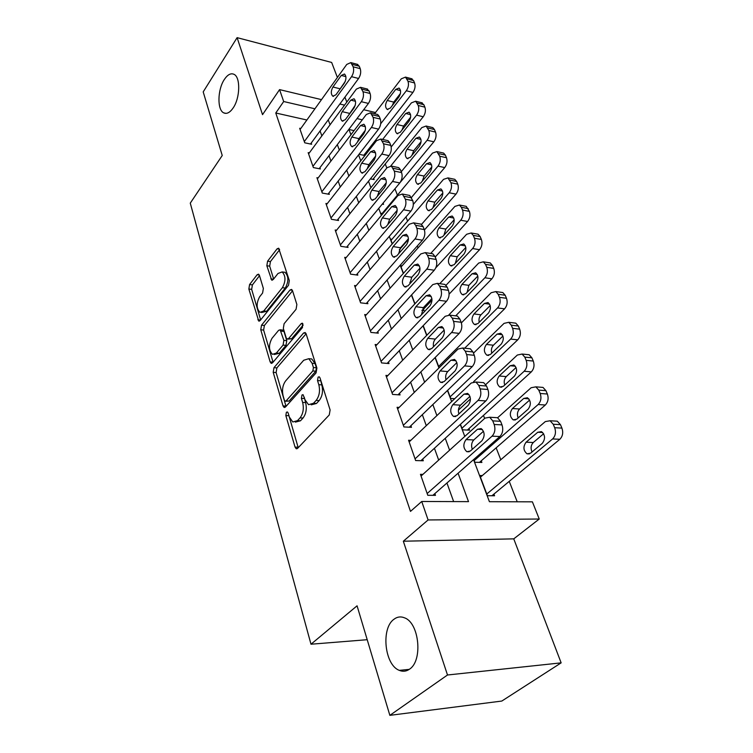 <?xml version="1.0" encoding="UTF-8"?>
<svg xmlns="http://www.w3.org/2000/svg" width="753" height="753" viewBox="0 0 753 753"><rect width="100%" height="100%" fill="white"/><g stroke="black" fill="none" stroke-linecap="round" stroke-linejoin="round"><path stroke-width="1.13" d="M286.394 412.258L285.839 415.571L295.054 447.103L296.193 448.713L297.633 448.327L329.259 414.95L330.106 409.952L319.987 377.846L319.234 376.811L318.095 377.14L317.521 380.576L318.801 384.67C320.27 390.854 319.385 396.106 316.138 400.408L313.502 403.269L308.532 404.681L305.04 399.796L303.054 394.676L301.981 394.996L301.407 398.375L302.64 402.431C304.043 408.55 303.177 413.708 300.042 417.887L297.491 420.645L292.804 421.981L289.331 417.049L288.154 413.021L287.411 411.957L286.394 412.258M288.644 414.696L298.216 447.706M320.392 379.107L321.804 384.887L318.801 384.67M304.24 397.17L305.614 402.61L302.64 402.431M233.195 107.895C240.179 97.918 240.621 77.07 233.957 74.302C230.766 72.9 227.547 74.66 224.29 79.554C217.466 89.701 217.099 110.042 223.745 112.875C226.804 114.249 229.957 112.592 233.195 107.895M409.538 669.153C423.054 660.654 419.233 622.9 404.587 617.855C400.784 616.274 397.217 616.763 393.885 619.324C380.849 628.341 384.567 665.04 399.325 670.368C402.893 671.845 406.3 671.441 409.538 669.153M259.418 275.353L258.59 274.167L257.131 274.741L249.582 284.54L248.848 289.02L258.721 321.06L260.143 320.543L288.54 285.265L289.321 280.549L278.666 248.208L277.095 248.819L267.588 261.178L266.835 265.753L271.701 280.116L273.217 279.542L277.989 273.48L282.149 271.927C285.811 275.871 285.895 281.123 282.394 287.693L263.766 310.951L259.917 312.363C256.34 308.495 256.227 303.318 259.587 296.851L262.599 293.021L263.352 288.455L259.418 275.353M306.885 120L275.767 112.997L283.683 101.523L279.57 89.616L321.493 99.631M389.856 715.35L447.498 674.999L561.145 662.856L501.809 701.052L389.856 715.35L357.063 605.817L310.989 644.22L190.274 203.141L222.239 155.504L203.197 91.894L237.11 37.65L262.524 114.654L279.57 89.616M561.145 662.856L513.753 538.856L403.335 541.219L447.498 674.999M403.335 541.219L428.099 519.956L421.727 501.489L468.517 501.639L458.078 473.223M275.767 112.997L410.489 511.391L421.727 501.489M273.97 367.68L273.198 372.33L283.015 405.905L284.06 407.401L285.5 406.978L316.062 372.914L316.891 368.01L306.132 333.88L305.144 332.515L303.544 333.033L273.97 367.68L276.878 367.916L276.106 372.556L286.055 406.366M270.148 361.901L260.764 329.776L261.517 325.211L290.027 289.99L291.609 289.425L292.512 290.677L296.87 304.494L296.08 309.267L284.097 323.715L283.326 328.412L286.14 337.683L287.1 339.038L288.625 338.53L301.256 323.564L302.377 323.188L302.499 327.499L272.548 362.805L271.108 363.285L270.148 361.901L273.047 362.137L263.625 330.068L260.764 329.776M337.4 77.465L331.659 62.452L237.11 37.65M364.951 155.485L364.527 154.356M370.382 178.866L374.137 179.609L373.676 178.386M382.279 204.11L383.559 204.345L383.098 203.112M421.849 310.321L424.033 310.594L423.497 309.182M460.469 424.297L462.549 429.822L469.59 430.17L468.978 428.579M473.741 459.471L474.795 462.248L481.882 462.446L481.261 460.808M422.913 474.362L420.456 474.315L427.779 495.295L435.488 495.352L434.867 493.601M410.818 440.345L408.568 440.251L415.647 460.554L423.29 460.77L422.687 459.076M399.137 407.429L397.066 407.298L403.919 426.942L411.486 427.318L410.903 425.671M387.842 375.549L385.922 375.399L392.567 394.412L400.069 394.93L399.504 393.339M376.924 344.667L375.135 344.498L381.573 362.918L389 363.567L388.454 362.024M366.353 314.735L364.687 314.547L370.918 332.402L378.279 333.174L377.752 331.687M356.103 285.716L354.55 285.509L360.593 302.819L367.888 303.713L367.379 302.264M346.182 257.554L344.714 257.338L350.578 274.139L357.807 275.137L357.317 273.734M336.553 230.23L335.179 230.004L340.864 246.306L348.027 247.417L347.547 246.052M327.207 203.696L325.908 203.461L331.433 219.292L338.539 220.497L338.069 219.17M318.142 177.915L316.909 177.68L322.284 193.06L329.315 194.349L328.863 193.069M309.332 152.868L308.165 152.624L313.38 167.571L320.354 168.954L319.912 167.703M453.645 501.592L446.943 482.993M438.679 460.074L434.425 448.27M426.283 425.671L422.32 414.677M414.291 392.398L410.611 382.176M402.695 360.207L399.269 350.71M391.466 329.033L388.294 320.232M380.585 298.847L377.648 290.686M370.043 269.583L367.323 262.044M359.821 241.214L357.308 234.258M349.9 213.701L347.594 207.291M340.281 186.998L338.163 181.106M330.934 161.067L328.995 155.673M321.86 135.888L320.091 130.956M300.776 128.518L299.666 128.274L304.739 142.806L311.648 144.265L311.215 143.051M517.217 501.79L509.235 481.355M500.792 459.735L496.142 447.847M484.659 418.433L483.473 415.402M418.037 247.888L417.294 245.977M407.589 221.137L405.942 216.93M397.433 195.149L394.958 188.796M386.826 167.994L385.263 163.985M376.284 141.009L375.841 139.87M354.07 130.617L348.95 129.469M482.315 475.557L479.802 475.51L487.426 495.719L494.57 495.766L493.93 494.081M454.718 398.685L450.699 398.412L447.63 390.308M435.225 357.44L439.131 367.775M423.224 325.654L426.847 335.236M411.609 294.875L414.959 303.76M410.997 282.526L409.839 282.366M402.074 265.847L400.568 265.621L403.467 273.301M391.965 239.294L390.543 239.059L392.322 243.793M382.138 213.494L380.792 213.25L381.536 215.207M364.913 155.532L359.012 154.28M310.989 644.22L367.2 639.702M346.804 102.079L344.912 97.118M473.552 459.641L489.422 501.705L532.399 501.837L539.242 519.024L428.099 519.956M513.753 538.856L539.242 519.024M339.848 104.018L344.545 105.138M353.741 107.34L354.334 107.481M363.68 109.712L375.502 112.536M314.923 108.79L283.683 101.523M449.607 450.181L445.249 438.312M436.9 415.6L432.843 404.549M424.617 382.166L420.842 371.897M412.738 349.825L409.227 340.29M401.236 318.528L397.989 309.69M390.101 288.22L387.089 280.031M379.314 258.863L376.528 251.295M368.857 230.399L366.287 223.415M358.71 202.802L356.348 196.373M348.874 176.023L346.7 170.112M339.321 150.026L337.335 144.623M330.049 124.791L328.233 119.849M348.893 129.309L350.936 134.74M358.541 154.892L360.781 160.813M368.49 181.238L370.918 187.685M378.731 208.383L381.376 215.396M389.301 236.376L392.162 243.981M400.191 265.254L403.297 273.48M411.439 295.054L414.799 303.948M423.054 325.833L426.669 335.414M435.055 357.619L438.952 367.953M447.451 390.478L451.649 401.603M460.281 424.466L464.789 436.42M362.278 119.812L356.997 118.579M295.392 422.113L300.466 420.795L297.491 420.645M305.614 402.61C307.026 408.719 306.16 413.868 303.017 418.037L300.466 420.795M311.224 404.841L316.505 403.448L313.502 403.269M321.804 384.887C323.272 391.061 322.388 396.294 319.14 400.596L316.505 403.448M306.104 333.786L276.878 367.916M284.37 400.163L285.105 401.198L286.112 400.897L312.853 370.947L313.427 367.53L312.1 363.285L308.777 358.701L303.704 360.254L285.669 380.867C282.657 385.028 281.82 390.063 283.147 395.984L284.37 400.163M285.632 401.236L289.058 401.076L286.112 400.897M309.257 358.739L311.751 358.955L315.074 363.539L316.411 367.765L315.836 371.182L289.058 401.076M292.559 290.809L264.378 325.503L263.625 330.068M287.797 339.104L291.552 338.812L303.205 325.042M271.993 338.323C268.492 344.912 268.661 350.258 272.482 354.343L276.37 353.044L283.081 345.09L283.862 340.384L280.125 329.805L278.629 330.322L271.993 338.323M274.299 354.503L279.269 353.298L276.37 353.044M282.356 330.03L283.966 331.424L286.78 340.667L285.999 345.363L279.269 353.298M261.526 312.542L266.628 311.271L263.766 310.951M283.41 272.097L285.039 272.313C288.7 276.247 288.785 281.5 285.293 288.06L266.628 311.271M279.608 249.714L270.431 261.573L269.687 266.148L273.631 279.015M259.521 275.692L252.406 284.898L251.671 289.368L260.651 319.921M491.916 495.756L559.837 439.281C562.717 436.307 563.413 432.589 561.926 428.109L560.448 424.645L557.314 421.181L554.283 421.002M480.433 477.176L545.313 421.586L550.095 420.758L553.22 424.25L554.697 427.723C556.175 432.222 555.479 435.959 552.598 438.943L486.786 494.024M543.628 433.737L533.293 442.5C530.884 445.145 530.47 448.299 532.042 451.969M537.736 432.269L526.102 442.19C522.959 446.661 523.269 450.539 527.015 453.805L530.573 453.202L542.32 443.329C545.53 438.839 545.247 434.933 541.463 431.62L537.736 432.269L542.725 432.514M421.059 476.047L484.988 418.122L489.695 417.247L492.744 420.861L494.166 424.476C495.596 429.154 494.89 433.05 492.038 436.166L427.158 493.535M432.89 495.333L499.879 436.524L492.038 436.166M477.487 429.257L481.148 428.579C484.838 432.006 485.092 436.072 481.911 440.759L470.324 451.047L466.822 451.687C463.17 448.289 462.897 444.27 466.003 439.611L477.487 429.257L482.381 429.502M472.272 449.315C471.03 445.597 471.529 442.482 473.778 439.94L483.492 431.253M494.542 417.529L497.517 417.699L500.576 421.304L502.006 424.899C503.446 429.549 502.731 433.427 499.879 436.524M479.454 462.38L545.323 405.02C548.128 402.017 548.805 398.356 547.365 394.017L545.934 390.666L543.017 387.419L540.268 387.193M497.62 417.755L531.1 387.748L535.854 386.844L538.762 390.11L540.183 393.471C541.623 397.829 540.936 401.509 538.141 404.53L474.174 460.601M529.632 400.069L519.561 409.001C517.33 411.496 516.859 414.479 518.149 417.962M523.73 398.45L512.426 408.54C509.395 412.945 509.649 416.72 513.207 419.863L516.756 419.186L528.164 409.152C531.26 404.719 531.016 400.916 527.439 397.744L523.73 398.45L528.832 398.817M467.359 430.057L531.298 371.897C534.018 368.876 534.686 365.261 533.293 361.054L531.91 357.816L529.18 354.757L526.686 354.503M485.779 384.557L517.349 355.03L522.074 354.042L524.794 357.11L526.168 360.358C527.552 364.584 526.884 368.217 524.163 371.257L461.956 428.231M458.417 410.15L470.437 398.902M516.078 367.52L506.27 376.594C504.199 378.928 503.691 381.752 504.726 385.047M510.186 365.742L499.192 375.982C496.265 380.331 496.481 384.002 499.851 387.023L503.38 386.289L514.468 376.095C517.471 371.728 517.264 368.019 513.866 364.97L510.186 365.742L515.363 366.222M473.571 381.724L517.725 339.857C520.37 336.807 521.02 333.24 519.674 329.165L518.337 326.03L515.786 323.159L513.527 322.886M473.458 353.166L504.049 323.376L508.727 322.303L511.268 325.183L512.605 328.327C513.941 332.431 513.292 336.007 510.647 339.076L450.115 396.869M502.938 336.036L493.413 345.213C491.493 347.406 490.947 350.06 491.765 353.176M497.074 334.097L486.391 344.469C483.548 348.752 483.737 352.338 486.937 355.237L490.438 354.447L501.225 344.112C504.124 339.801 503.955 336.186 500.726 333.259L497.074 334.097L502.298 334.68M464.667 348.215L504.585 308.843C507.164 305.774 507.795 302.264 506.496 298.292L505.207 295.261L502.816 292.559L500.764 292.268M461.382 322.886L491.182 292.729L495.813 291.571L498.185 294.291L499.474 297.331C500.773 301.313 500.133 304.843 497.564 307.93L438.632 366.457M490.194 305.558L480.951 314.81C479.181 316.862 478.607 319.357 479.219 322.303M484.386 303.45L473.985 313.945C471.237 318.171 471.387 321.672 474.428 324.458L477.91 323.611L488.405 313.144C491.201 308.899 491.069 305.37 488 302.555L484.386 303.45L489.619 304.137M409.152 441.936L471.256 382.995L475.934 382.025L478.767 385.404L480.141 388.896C481.525 393.424 480.828 397.255 478.061 400.408L415.054 458.85M420.918 460.704L485.836 400.935L478.061 400.408M463.97 394.148L467.604 393.395C471.096 396.68 471.312 400.634 468.244 405.246L456.996 415.722L453.513 416.437C450.049 413.19 449.823 409.265 452.826 404.681L463.97 394.148L468.968 394.506M458.878 413.962C457.909 410.47 458.455 407.542 460.525 405.18L469.957 396.332M480.979 382.43L483.68 382.646L486.532 386.016L487.916 389.489C489.299 393.988 488.603 397.81 485.836 400.935M397.631 408.926L458.003 349.063L462.634 348.008L465.279 351.18L466.606 354.55C467.933 358.927 467.255 362.711 464.573 365.883L403.344 425.294M409.312 427.205L472.282 366.579L464.573 365.883M450.906 360.235L454.52 359.407C457.833 362.56 458.003 366.41 455.038 370.956L444.11 381.602L440.656 382.383C437.38 379.267 437.192 375.446 440.081 370.928L450.906 360.235L455.97 360.706M445.964 379.794C445.239 376.519 445.823 373.78 447.724 371.577L456.864 362.626M467.867 348.535L470.314 348.79L472.969 351.943L474.305 355.294C475.642 359.661 474.964 363.417 472.282 366.579M386.477 376.971L445.183 316.279L449.767 315.131L452.242 318.105L453.522 321.362C454.803 325.616 454.144 329.334 451.536 332.534L392.002 392.821M398.055 394.798L459.179 333.381L451.536 332.534M438.293 327.461L441.87 326.567C445.004 329.579 445.145 333.334 442.284 337.824L431.667 348.62L428.231 349.458C425.125 346.474 424.974 342.756 427.77 338.295L438.293 327.461L443.395 328.035M433.512 346.747C432.994 343.688 433.596 341.137 435.338 339.095L444.176 330.059M455.17 315.789L457.391 316.062L459.867 319.027L461.156 322.265C462.455 326.491 461.787 330.2 459.179 333.381M375.672 346.013L432.796 284.587L437.333 283.354L439.639 286.149L440.882 289.293C442.124 293.416 441.474 297.087 438.943 300.306L381.027 361.365M387.136 363.407L446.51 301.285L438.943 300.306M426.085 295.76L429.634 294.8C432.608 297.699 432.721 301.36 429.954 305.793L419.628 316.712L416.221 317.625C413.275 314.763 413.152 311.13 415.854 306.725L426.085 295.76L431.196 296.437M421.482 314.754L423.355 307.657L431.883 298.593M442.877 284.135L444.891 284.418L447.207 287.194L448.449 290.338C449.701 294.432 449.052 298.084 446.51 301.285M455.687 315.855L491.869 278.808C494.373 275.72 494.994 272.257 493.733 268.407L492.481 265.47L490.25 262.919L488.386 262.628M449.108 294.131L478.71 263.042L483.294 261.818L485.525 264.369L486.767 267.324C488.019 271.184 487.398 274.666 484.894 277.772L448.939 314.848M477.826 276.05L468.874 285.349L467.095 292.362M472.093 273.763L461.956 284.37C459.302 288.54 459.424 291.966 462.323 294.649L465.768 293.736L475.981 283.156C478.692 278.968 478.588 275.513 475.67 272.802L472.093 273.763L477.317 274.544M365.196 316.015L420.814 253.93L425.294 252.613L427.459 255.239L428.655 258.279C429.859 262.279 429.219 265.894 426.753 269.132L370.391 330.896M376.547 332.995L434.265 270.242L426.753 269.132M414.282 265.094L417.783 264.068C420.616 266.854 420.692 270.431 418.019 274.798L407.975 285.848L404.606 286.818C401.801 284.06 401.707 280.521 404.323 276.172L414.282 265.094L419.374 265.856M409.867 283.768L411.759 277.236L419.967 268.172M430.97 253.507L432.787 253.799L434.952 256.415L436.166 259.446C437.371 263.428 436.731 267.023 434.265 270.242M422.367 310.387L431.987 300.174M446.021 285.274L479.539 249.704C481.976 246.608 482.588 243.181 481.374 239.445L480.16 236.593L478.061 234.192L476.367 233.901M435.808 267.804L466.625 234.277L471.152 232.978L473.251 235.388L474.456 238.24C475.67 242.005 475.058 245.44 472.62 248.546L439.752 283.693M465.815 247.473L457.165 256.792L455.349 263.324M460.177 244.989L450.303 255.691C447.734 259.813 447.828 263.155 450.586 265.743L453.993 264.774L463.952 254.1C466.578 249.958 466.502 246.589 463.716 243.972L460.177 244.989L465.373 245.855M355.049 286.94L409.218 224.253L413.642 222.85L415.665 225.326L416.833 228.272C417.99 232.15 417.369 235.717 414.969 238.965L360.085 301.369M366.269 303.515L422.405 240.207L414.969 238.965M402.855 235.407L406.319 234.315C409.011 236.997 409.058 240.489 406.469 244.8L396.699 255.954L393.367 256.989C390.694 254.345 390.628 250.871 393.16 246.589L402.855 235.407L407.919 236.254M398.648 253.733L400.53 247.765L408.408 238.748M419.421 223.867L421.068 224.159L423.101 226.625L424.268 229.561C425.436 233.421 424.814 236.969 422.405 240.207M435.206 257.055L467.585 221.486C469.966 218.379 470.559 215 469.383 211.367L466.239 206.341L464.705 206.04M401.076 266.967L454.906 206.397L459.386 205.023L461.354 207.291L462.521 210.059C463.697 213.72 463.095 217.109 460.723 220.234L430.688 253.46M454.153 219.782L445.814 229.081L443.988 235.134M448.619 217.09L438.999 227.877C436.505 231.943 436.58 235.218 439.206 237.713L442.585 236.687L452.28 225.928C454.821 221.834 454.774 218.53 452.12 216.017L448.619 217.09L453.777 218.041M345.203 258.731L397.979 195.507L402.356 194.029L405.378 199.216C406.498 202.99 405.886 206.501 403.552 209.767L350.089 272.727M356.291 274.93L410.931 211.113L403.552 209.767M391.786 206.651L395.203 205.503C397.763 208.073 397.791 211.489 395.287 215.753L385.771 227.001L382.477 228.093C379.926 225.542 379.889 222.154 382.345 217.928L391.786 206.651L396.793 207.574M387.795 224.601L389.649 219.208L397.179 210.285M408.22 195.159L409.707 195.451L412.748 200.618C413.877 204.374 413.265 207.866 410.931 211.113M424.419 229.976L455.998 194.123C458.313 191.008 458.897 187.676 457.758 184.137L456.619 181.454L454.765 179.318L453.381 179.026M391.033 240.376L443.545 179.346L447.969 177.896L450.953 182.734C452.092 186.292 451.499 189.634 449.183 192.768L421.501 224.422M408.408 239.407L399.316 249.798M442.82 192.947L434.792 202.181L432.975 207.762M437.408 190.02L428.033 200.891C425.614 204.901 425.661 208.11 428.175 210.52L431.507 209.438L440.966 198.594C443.432 194.556 443.404 191.328 440.872 188.899L437.408 190.02L442.51 191.036M335.65 231.35L387.098 167.665L391.409 166.112L394.29 171.072C395.372 174.734 394.77 178.207 392.501 181.473L340.384 244.932M346.606 247.191L399.805 182.932L392.501 181.473M381.056 178.781L384.425 177.576C386.873 180.052 386.882 183.403 384.454 187.61L375.173 198.933L371.926 200.091C369.497 197.634 369.478 194.312 371.86 190.132L381.056 178.781L386.007 179.769M377.319 196.317L379.098 191.526L386.27 182.734M397.358 167.345L398.704 167.627L400.492 169.82L401.594 172.578C402.686 176.23 402.083 179.675 399.805 182.932M413.331 204.392L444.75 167.571C447.009 164.446 447.583 161.161 446.482 157.716L445.371 155.118L443.621 153.085L442.369 152.812M381.272 214.52L432.523 153.094L436.881 151.579L439.724 156.219C440.825 159.683 440.251 162.977 437.992 166.121L411.467 197.427M431.798 166.921L424.09 176.07L422.311 181.153M426.537 163.749L417.388 174.687C415.035 178.659 415.063 181.802 417.463 184.118L420.758 182.988L429.982 172.079C432.373 168.088 432.363 164.916 429.954 162.573L426.537 163.749L431.563 164.832M326.369 204.769L376.547 140.67L380.802 139.041L383.531 143.804C384.585 147.362 384.002 150.779 381.78 154.064L330.972 217.965M337.193 220.271L389.028 155.617L381.78 154.064M370.655 151.767L373.987 150.506C376.312 152.897 376.302 156.163 373.949 160.323L364.904 171.722L361.694 172.936C359.379 170.564 359.379 167.317 361.685 163.194L370.655 151.767L375.531 152.812M367.191 168.851L368.857 164.672L375.653 156.087M386.807 140.387L388.03 140.66L389.715 142.731L390.779 145.404C391.833 148.953 391.249 152.351 389.028 155.617M400.172 182.452L433.832 141.799C436.034 138.665 436.599 135.418 435.526 132.067L434.453 129.544L432.806 127.624L431.667 127.351M390.816 165.895L421.812 127.615L426.113 126.033L428.824 130.485C429.897 133.855 429.332 137.112 427.13 140.265L401.255 171.74M421.068 141.686L413.689 150.713L411.976 155.287M415.967 138.251L407.044 149.245C404.766 153.16 404.766 156.238 407.062 158.488L410.319 157.302L419.317 146.327C421.642 142.383 421.652 139.277 419.336 137.018L415.967 138.251L420.918 139.38M317.352 178.95L366.316 114.494L370.514 112.799L373.111 117.355C374.128 120.819 373.554 124.198 371.389 127.483L321.832 191.77M328.044 194.114L378.571 129.13L371.389 127.483M360.565 125.563L363.85 124.236C366.071 126.551 366.043 129.751 363.755 133.865L354.945 145.329L351.773 146.59C349.561 144.303 349.58 141.122 351.82 137.046L360.565 125.563L365.365 126.664M357.402 142.129L358.927 138.618L365.309 130.297M376.566 114.24L377.667 114.503L379.258 116.461L380.284 119.049C381.31 122.504 380.736 125.864 378.571 129.13M372.895 179.355L423.233 116.762C425.379 113.628 425.934 110.427 424.89 107.161L423.845 104.705L421.266 102.624M382.628 139.456L411.42 102.86L415.656 101.222L418.244 105.495C419.28 108.78 418.724 111.99 416.578 115.143L391.193 146.948M410.62 117.214L403.589 126.062L401.961 130.109M405.707 113.468L396.991 124.518C394.779 128.387 394.77 131.408 396.963 133.582L400.182 132.349L408.964 121.318C411.213 117.421 411.242 114.381 409.03 112.188L405.707 113.468L410.573 114.644M308.598 153.866L356.385 89.089L360.518 87.329L363.002 91.706C363.981 95.076 363.426 98.408 361.318 101.693L312.947 166.319M319.15 168.71L368.433 103.425L361.318 101.693M350.776 100.13L354.014 98.756C356.141 100.987 356.094 104.13 353.872 108.187L345.279 119.708L342.144 121.017C340.036 118.814 340.064 115.689 342.239 111.66L350.776 100.13L355.482 101.278M347.971 116.094L355.209 105.373M366.617 88.863L369.111 90.962L370.109 93.485C371.107 96.845 370.542 100.158 368.433 103.425M363.793 155.287L412.926 92.45C415.025 89.306 415.571 86.143 414.564 82.962L413.548 80.571L411.138 78.604M374.561 113.759L401.311 78.811L405.5 77.107L407.966 81.22C408.973 84.421 408.427 87.593 406.328 90.746L380.698 123.784M400.427 93.485L393.763 102.097L392.266 105.589M395.739 89.391L387.221 100.478C385.075 104.309 385.047 107.274 387.146 109.373L390.318 108.093L398.892 97.015C401.085 93.165 401.133 90.181 399.015 88.054L395.739 89.391L400.511 90.614M300.089 129.478L346.747 64.438L350.823 62.603L353.185 66.81C354.145 70.095 353.59 73.38 351.538 76.674L304.316 141.583M310.5 144.021L358.588 78.481L351.538 76.674M341.269 75.441L344.46 74.01C346.493 76.166 346.436 79.253 344.281 83.263L335.885 94.822L332.798 96.196C330.774 94.059 330.821 91 332.939 87.019L341.269 75.441L345.891 76.627M338.925 90.642L345.298 81.333M356.941 64.231L359.266 66.226L360.235 68.664C361.195 71.94 360.649 75.206 358.588 78.481M288.794 415.731L285.839 415.571M320.514 380.802L317.521 380.576M304.381 398.563L301.407 398.375M303.017 418.037L300.042 417.887M319.14 400.596L316.138 400.408M298.037 447.207L295.054 447.103M305.878 333.268L303.544 333.033M285.952 406.074L283.015 405.905M276.106 372.556L273.198 372.33M315.836 371.182L312.853 370.947M316.411 367.765L313.427 367.53M315.074 363.539L312.1 363.285M264.378 325.503L261.517 325.211M292.362 290.281L290.027 289.99M291.552 338.812L288.625 338.53M302.894 323.734L301.256 323.564M285.999 345.363L283.081 345.09M286.78 340.667L283.862 340.384M283.966 331.424L281.067 331.132M285.293 288.06L282.394 287.693M273.452 279.241L270.854 278.902M269.687 266.148L266.835 265.753M270.431 261.573L267.588 261.178M279.429 249.168L277.095 248.819M260.529 320.072L257.846 319.79M251.671 289.368L248.848 289.02M252.406 284.898L249.582 284.54M259.296 275.024L257.131 274.741M552.598 438.943L559.837 439.281M554.697 427.723L561.926 428.109M553.22 424.25L560.448 424.645M533.293 442.5L526.102 442.19M500.576 421.304L492.744 420.861M502.006 424.899L494.166 424.476M466.003 439.611L473.778 439.94M538.141 404.53L545.323 405.02M540.183 393.471L547.365 394.017M538.762 390.11L545.934 390.666M519.561 409.001L512.426 408.54M524.163 371.257L531.298 371.897M526.168 360.358L533.293 361.054M524.794 357.11L531.91 357.816M506.27 376.594L499.192 375.982M510.647 339.076L517.725 339.857M512.605 328.327L519.674 329.165M511.268 325.183L518.337 326.03M493.413 345.213L486.391 344.469M497.564 307.93L504.585 308.843M499.474 297.331L506.496 298.292M498.185 294.291L505.207 295.261M480.951 314.81L473.985 313.945M486.532 386.016L478.767 385.404M487.916 389.489L480.141 388.896M452.826 404.681L460.525 405.18M472.969 351.943L465.279 351.18M474.305 355.294L466.606 354.55M440.081 370.928L447.724 371.577M459.867 319.027L452.242 318.105M461.156 322.265L453.522 321.362M427.77 338.295L435.338 339.095M447.207 287.194L439.639 286.149M448.449 290.338L440.882 289.293M415.854 306.725L423.355 307.657M484.894 277.772L491.869 278.808M486.767 267.324L493.733 268.407M485.525 264.369L492.481 265.47M468.874 285.349L461.956 284.37M434.952 256.415L427.459 255.239M436.166 259.446L428.655 258.279M404.323 276.172L411.759 277.236M472.62 248.546L479.539 249.704M474.456 238.24L481.374 239.445M473.251 235.388L480.16 236.593M457.165 256.792L450.303 255.691M423.101 226.625L415.665 225.326M424.268 229.561L416.833 228.272M393.16 246.589L400.53 247.765M460.723 220.234L467.585 221.486M462.521 210.059L469.383 211.367M461.354 207.291L468.206 208.6M445.814 229.081L438.999 227.877M411.618 197.775L404.248 196.364M412.748 200.618L405.378 199.216M382.345 217.928L389.649 219.208M449.183 192.768L455.998 194.123M450.953 182.734L457.758 184.137M449.814 180.042L456.619 181.454M434.792 202.181L428.033 200.891M400.492 169.82L393.198 168.305M401.594 172.578L394.29 171.072M371.86 190.132L379.098 191.526M437.992 166.121L444.75 167.571M439.724 156.219L446.482 157.716M438.623 153.612L445.371 155.118M424.09 176.07L417.388 174.687M389.715 142.731L382.477 141.122M390.779 145.404L383.531 143.804M361.685 163.194L368.857 164.672M427.13 140.265L433.832 141.799M428.824 130.485L435.526 132.067M427.751 127.954L434.453 129.544M413.689 150.713L407.044 149.245M379.258 116.461L372.086 114.757M380.284 119.049L373.111 117.355M351.82 137.046L358.927 138.618M416.578 115.143L423.233 116.762M418.244 105.495L424.89 107.161M417.2 103.039L423.845 104.705M403.589 126.062L396.991 124.518M369.111 90.962L362.005 89.183M370.109 93.485L363.002 91.706M342.239 111.66L349.288 113.317M406.328 90.746L412.926 92.45M407.966 81.22L414.564 82.962M406.949 78.83L413.548 80.571M393.763 102.097L387.221 100.478M359.266 66.226L352.225 64.363M360.235 68.664L353.185 66.81M332.939 87.019L339.923 88.75M409.227 669.37L399.325 670.368M226.022 113.374L223.745 112.875M297.04 448.741L296.193 448.713M284.832 407.448L284.06 407.401M311.751 358.955L308.777 358.701M283.034 330.096L280.125 329.805M271.795 363.341L271.108 363.285M285.039 272.313L282.149 271.927M272.294 280.191L271.701 280.116M259.333 321.126L258.721 321.06M550.095 420.758L557.314 421.181M529.397 453.89L527.015 453.805M497.517 417.699L489.695 417.247M466.822 451.687L469.157 451.772M535.854 386.844L543.017 387.419M515.381 419.986L513.207 419.863M522.074 354.042L529.18 354.757M501.837 387.174L499.851 387.023M508.727 322.303L515.786 323.159M488.744 355.416L486.937 355.237M495.813 291.571L502.816 292.559M476.075 324.656L474.428 324.458M483.68 382.646L475.934 382.025M453.513 416.437L455.64 416.56M470.314 348.79L462.634 348.008M440.656 382.383L442.595 382.533M457.391 316.062L449.767 315.131M428.231 349.458L430.001 349.637M444.891 284.418L437.333 283.354M416.221 317.625L417.83 317.813M483.294 261.818L490.25 262.919M463.82 294.847L462.323 294.649M432.787 253.799L425.294 252.613M404.606 286.818L406.065 287.015M471.152 232.978L478.061 234.192M451.951 265.95L450.586 265.743M421.068 224.159L413.642 222.85M393.367 256.989L394.694 257.197M459.386 205.023L466.239 206.341M440.449 237.92L439.206 237.713M409.707 195.451L402.356 194.029M382.477 228.093L383.682 228.3M447.969 177.896L454.765 179.318M429.295 210.727L428.175 210.52M398.704 167.627L391.409 166.112M371.926 200.091L373.017 200.289M436.881 151.579L443.621 153.085M418.489 184.325L417.463 184.118M388.03 140.66L380.802 139.041M361.694 172.936L362.692 173.134M426.113 126.033L432.806 127.624M407.994 158.685L407.062 158.488M377.667 114.503L370.514 112.799M351.773 146.59L352.677 146.788M415.656 101.222L422.292 102.888M397.81 133.78L396.963 133.582M367.615 89.118L360.518 87.329M342.144 121.017L342.973 121.214M405.5 77.107L412.079 78.849M387.927 109.562L387.146 109.373M357.854 64.476L350.823 62.603M332.798 96.196L333.551 96.375"/></g></svg>
